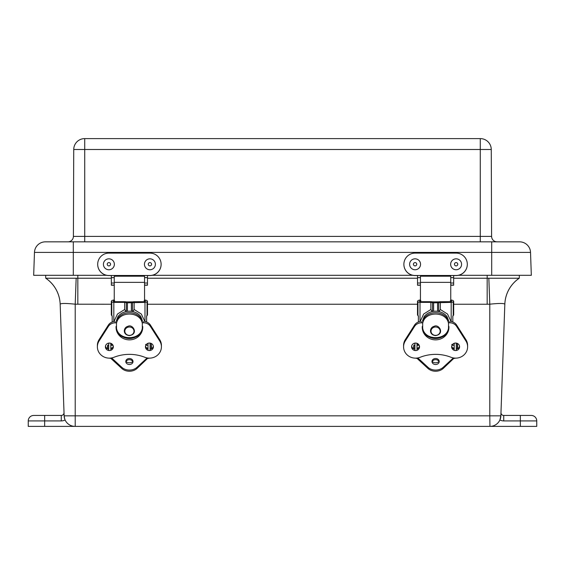 <?xml version="1.0" encoding="UTF-8"?>
<svg xmlns="http://www.w3.org/2000/svg" width="565" height="565" viewBox="0 0 565 565"><rect width="100%" height="100%" fill="white"/><g stroke="black" fill="none" stroke-linecap="round" stroke-linejoin="round"><path stroke-width="0.85" d="M45.666 275.303L45.744 278.227A32.805 32.805 0 0 1 60.165 304.245L64.135 415.84L64.721 418.997M519.334 275.303L519.256 278.227A32.805 32.805 0 0 0 504.835 304.245L500.865 415.84A10.933 10.933 0 0 1 489.94 426.391L536.75 426.391L536.75 420.918A5.466 5.466 0 0 0 531.284 415.452L503.733 415.452A2.754 2.754 0 0 1 500.978 412.598L500.865 415.84L500.978 412.598M453.66 278.227L488.838 278.227L489.791 304.196C498.952 303.221 503.966 303.221 504.835 304.196L500.865 415.84L489.791 415.84L489.94 426.391M503.733 415.452L503.733 420.918A8.221 8.221 0 0 1 499.898 419.972L500.865 415.84M500.738 417.139L500.279 418.997M64.262 417.139L64.135 415.84A10.933 10.933 0 0 0 75.06 426.391L44.656 426.391L44.656 420.918L61.267 420.918A8.221 8.221 0 0 0 65.102 419.972M487.171 275.303L487.171 304.245L489.791 304.196L489.791 415.84L64.135 415.84L60.165 304.245A32.805 32.805 0 0 0 45.744 278.227L45.786 278.227A32.805 32.784 178 0 1 60.165 304.196C61.027 303.221 66.041 303.221 75.209 304.196L75.209 426.391L489.791 426.391M64.022 412.598A2.754 2.754 0 0 1 61.267 415.452L33.716 415.452A5.466 5.466 0 0 0 28.25 420.918L28.25 426.391L44.656 426.391M519.214 278.227A32.805 32.784 2 0 0 504.835 304.196L504.835 304.245A32.805 32.805 0 0 1 519.256 278.227L488.838 278.227M45.786 278.227L111.34 278.227M147.472 278.227L417.528 278.227M76.162 278.227L75.209 304.196L111.319 304.245M519.595 241.841A10.933 10.933 0 0 1 530.528 252.393L531.326 275.303L491.698 275.303L491.698 252.393L530.528 252.393A10.933 10.933 0 0 0 519.595 241.841L45.405 241.841L73.302 241.841L73.302 252.393L491.698 252.393L491.698 241.841L497.08 241.841A5.466 5.466 0 0 1 491.607 236.396L491.26 149.499A10.933 10.933 0 0 0 480.321 138.609L84.679 138.609A10.933 10.933 0 0 0 73.74 149.499L84.722 149.499L84.722 138.609M45.405 241.841A10.933 10.933 0 0 0 34.472 252.393L73.302 252.393L73.302 275.303L106.51 275.303M84.722 241.841L84.722 149.499L491.26 149.499L491.607 236.396L73.394 236.396A5.466 5.466 0 0 1 67.92 241.841L73.302 241.841M73.394 236.396L73.74 149.499L73.394 236.396M152.296 275.303L412.704 275.303M458.49 275.303L491.698 275.303M73.302 275.303L33.674 275.303L34.472 252.393M450.277 300.665L451.612 301.152L451.181 301.696L440.735 301.696A3.447 1.123 0 0 0 438.878 301.872L432.317 301.872A3.447 1.123 0 0 0 430.459 301.696L420.014 301.696L419.583 301.152L420.918 300.665M417.514 301.244L417.514 314.966L418.375 315.969L418.375 322.029M417.514 314.966L417.514 301.131L418.354 300.368L420.452 300.008M417.514 301.131L417.959 301.922L420.014 302.367L430.862 302.367L433.616 302.819L451.181 302.367L453.229 301.922L453.681 301.131L453.681 315.03L453.681 301.244M450.743 300.008L452.84 300.368L453.681 301.131M451.619 301.187L451.322 301.661M419.866 301.661L419.576 301.187M453.504 348.647L453.504 347.927A2.931 2.768 0 0 1 452.452 347.743M418.714 347.75A2.931 2.768 0 0 1 417.683 347.927L417.683 348.089M429.033 336.895L428.941 336.853A13.348 12.614 180 0 0 442.141 336.902M440.333 302.367L440.333 309.493L439.04 311.598M452.819 322.008L452.819 315.969L453.681 314.966M432.154 311.598L430.862 309.493L430.862 302.367M422.684 322.841L421.285 322.841A7.875 7.444 0 0 0 414.541 326.45L405.338 340.893L405.338 339.551L414.541 325.108A7.875 7.444 0 0 1 420.148 321.577L423.686 314.027L430.862 309.493M440.333 309.493L447.529 314.055L451.04 321.549A7.875 7.444 180 0 1 456.612 325.066L465.843 339.537A11.999 11.342 180 0 1 467.615 345.462L467.615 346.804A11.999 11.342 180 0 0 465.843 340.879L465.843 339.537M417.683 343.64L417.683 345.293L418.686 344.488M453.504 345.293L451.788 344.41M420.445 302.254L420.445 276.2L450.75 276.2L450.75 302.254M456.266 346.126L456.266 346.762M414.929 345.293L413.926 345.123L413.926 348.888M457.29 343.69L457.29 348.873L457.29 343.69M413.637 347.009L413.637 347.708M448.511 323.124L448.511 320.482L446.979 316.52A14.033 12.818 180 0 0 424.216 316.52L422.684 320.482L422.684 323.124M448.511 323.477C446.534 310.912 424.654 310.912 422.684 323.477L422.684 328.216C424.654 340.787 446.534 340.787 448.511 328.216L448.511 323.477M422.684 328.216L422.684 330.546C426.773 340.829 444.422 340.829 448.511 330.546L448.511 328.216M411.659 346.14A3.969 3.75 180 0 0 414.929 349.17M416.998 348.965A3.969 3.75 180 0 0 419.47 346.14M411.595 346.811A3.969 3.75 180 0 0 415.565 350.561A3.969 3.75 180 0 0 419.534 346.811A3.969 3.75 180 0 0 415.565 343.061A3.969 3.75 180 0 0 411.595 346.811M422.684 326.443L422.267 326.443A13.348 12.614 180 0 0 422.239 327.255A13.348 12.614 180 0 0 422.684 330.461M422.74 330.673A13.348 12.614 180 0 0 435.53 339.869A13.348 12.614 180 0 0 448.405 330.772M448.511 330.398A13.348 12.614 180 0 0 448.935 327.255A13.348 12.614 180 0 0 448.907 326.443L448.511 326.443M405.338 340.893A11.992 11.335 180 0 0 403.572 346.811A11.992 11.335 180 0 0 420.148 357.285A40.08 37.89 180 0 1 451.004 357.271A11.999 11.342 180 0 0 467.615 346.804M448.511 322.806L449.867 322.806A7.875 7.444 180 0 1 456.612 326.408L465.843 340.879M451.64 346.804A3.976 3.757 180 0 0 455.616 350.561A3.976 3.757 180 0 0 459.592 346.804A3.976 3.757 180 0 0 455.616 343.047A3.976 3.757 180 0 0 451.64 346.804M405.338 339.551A11.992 11.335 180 0 0 403.572 345.469L403.572 346.811M451.703 346.133A3.976 3.757 180 0 0 454.196 348.972M456.266 349.17A3.976 3.757 180 0 0 459.529 346.133M414.929 343.103L414.929 350.512M416.998 343.308L416.998 350.307M417.041 358.055L416.998 358.38A2.069 1.151 0 0 1 415.741 358.139M417.818 357.942L427.917 367.243L427.917 368.401A10.332 8.567 -0 0 0 443.278 368.401L454.154 358.062M453.37 357.942L443.278 367.243A10.332 8.567 180 0 1 427.917 367.243M439.21 361.508A3.616 3.002 180 0 1 435.594 364.51A3.616 3.002 180 0 1 431.978 361.508A3.616 3.002 180 0 1 435.594 358.514A3.616 3.002 180 0 1 439.21 361.508M455.447 358.146A2.069 1.151 0 0 1 454.196 358.38L454.154 358.38M417.041 358.38L427.917 368.401M432.048 362.087A3.616 3.002 180 0 1 435.594 359.665A3.616 3.002 180 0 1 439.146 362.087M454.196 343.294L454.196 350.314M456.266 343.096L456.266 350.512M144.082 300.665L145.417 301.152L144.986 301.696L134.541 301.696A3.447 1.123 0 0 0 132.683 301.872L126.122 301.872A3.447 1.123 0 0 0 124.265 301.696L113.819 301.696L113.388 301.152L114.723 300.665M111.319 301.244L111.319 314.966L112.181 315.969L112.181 322.029M111.319 314.966L111.319 301.131L112.16 300.368L114.257 300.008M111.319 301.131L111.771 301.922L113.819 302.367L124.667 302.367L127.422 302.819L144.986 302.367L147.041 301.922L147.486 301.131L147.486 315.03L147.486 301.244M144.548 300.008L146.646 300.368L147.486 301.131M145.424 301.187L145.134 301.661M113.678 301.661L113.381 301.187M147.317 348.647L147.317 347.927A2.931 2.768 -0 0 1 146.257 347.743M112.52 347.75A2.931 2.768 -0 0 1 111.496 347.927L111.496 348.089M122.838 336.895L122.746 336.853A13.348 12.614 180 0 0 135.946 336.902M134.138 302.367L134.138 309.493L132.846 311.598M146.625 322.008L146.625 315.969L147.486 314.966M125.96 311.598L124.667 309.493L124.667 302.367M116.489 322.841L115.091 322.841A7.875 7.444 -0 0 0 108.346 326.45L99.143 340.893L99.143 339.551L108.346 325.108A7.875 7.444 -0 0 1 113.953 321.577L117.492 314.027L124.667 309.493M134.138 309.493L141.335 314.055L144.845 321.549A7.875 7.444 180 0 1 150.417 325.066L159.648 339.537A11.999 11.342 180 0 1 161.421 345.462L161.421 346.804A11.999 11.342 180 0 0 159.648 340.879L159.648 339.537M111.496 343.64L111.496 345.293L112.492 344.488M147.317 345.293L145.593 344.41M114.25 302.254L114.25 276.2L144.555 276.2L144.555 302.254M150.071 346.126L150.071 343.781M108.734 345.293L107.731 345.123L107.731 348.888M151.095 343.69L151.095 348.873L151.095 343.69M107.442 347.009L107.442 347.708M142.316 323.124L142.316 320.482L140.784 316.52A14.033 12.818 180 0 0 118.021 316.52L116.489 320.482L116.489 323.124M142.316 323.477C140.346 310.912 118.466 310.912 116.489 323.477L116.489 328.216C118.466 340.787 140.346 340.787 142.316 328.216L142.316 323.477M116.489 328.216L116.489 330.546C120.578 340.829 138.227 340.829 142.316 330.546L142.316 328.216M105.464 346.14A3.969 3.75 180 0 0 108.734 349.17M110.804 348.965A3.969 3.75 180 0 0 113.275 346.14M105.401 346.811A3.969 3.75 180 0 0 109.37 350.561A3.969 3.75 180 0 0 113.339 346.811A3.969 3.75 180 0 0 109.37 343.061A3.969 3.75 180 0 0 105.401 346.811M116.489 326.443L116.072 326.443A13.348 12.614 180 0 0 116.051 327.255A13.348 12.614 180 0 0 116.489 330.461M116.545 330.673A13.348 12.614 180 0 0 129.336 339.869A13.348 12.614 180 0 0 142.211 330.772M142.316 330.398A13.348 12.614 180 0 0 142.74 327.255A13.348 12.614 180 0 0 142.712 326.443L142.316 326.443M99.143 340.893A11.992 11.335 180 0 0 97.378 346.811A11.992 11.335 180 0 0 113.953 357.285A40.08 37.89 180 0 1 144.81 357.271A11.999 11.342 180 0 0 161.421 346.804M142.316 322.806L143.672 322.806A7.875 7.444 180 0 1 150.417 326.408L159.648 340.879M145.445 346.804A3.976 3.757 180 0 0 149.421 350.561A3.976 3.757 180 0 0 153.398 346.804A3.976 3.757 180 0 0 149.421 343.047A3.976 3.757 180 0 0 145.445 346.804M99.143 339.551A11.992 11.335 180 0 0 97.378 345.469L97.378 346.811M145.509 346.133A3.976 3.757 180 0 0 148.002 348.972M150.071 349.17A3.976 3.757 180 0 0 153.334 346.133M108.734 343.103L108.734 350.512M110.804 343.308L110.804 350.307M110.846 358.055L110.804 358.38A2.069 1.151 -0 0 1 109.546 358.139M111.623 357.942L121.722 367.243L121.722 368.401A10.332 8.567 0 0 0 137.083 368.401L147.959 358.062M147.175 357.942L137.083 367.243A10.332 8.567 180 0 1 121.722 367.243M133.022 361.508A3.616 3.002 180 0 1 129.406 364.51A3.616 3.002 180 0 1 125.79 361.508A3.616 3.002 180 0 1 129.406 358.514A3.616 3.002 180 0 1 133.022 361.508M149.252 358.146A2.069 1.151 -0 0 1 148.002 358.38L147.959 358.38M110.846 358.38L121.722 368.401M125.854 362.087A3.616 3.002 180 0 1 129.406 359.665A3.616 3.002 180 0 1 132.952 362.087M148.002 343.294L148.002 350.314M150.071 343.096L150.071 350.512M126.009 361.621A5.466 5.466 180 0 0 132.796 361.621M432.204 361.621A5.466 5.466 180 0 0 438.991 361.621M161.117 264.3L161.117 264.371A11.201 11.194 180 0 1 149.916 275.558L149.916 275.487A11.201 11.194 -0 0 0 161.117 264.3A11.201 11.194 -0 0 0 149.916 253.106L108.89 253.106A11.201 11.194 -0 0 0 97.689 264.3A11.201 11.194 -0 0 0 108.89 275.487L111.34 275.487L111.34 285.226L114.25 285.226L111.34 285.226M147.472 285.226L144.555 285.226L147.472 285.226L147.472 275.487L111.34 275.487M149.916 275.487L147.472 275.487M149.916 275.558L147.472 275.558M147.472 285.078L144.555 285.078M114.25 285.078L111.34 285.078M111.34 275.558L108.89 275.558A11.201 11.194 180 0 1 97.689 264.371L97.689 264.3M147.472 283.03L144.555 283.03M114.25 283.03L111.34 283.03M467.311 264.3L467.311 264.371A11.201 11.194 180 0 1 456.11 275.558L456.11 275.487A11.201 11.194 -0 0 0 467.311 264.3A11.201 11.194 -0 0 0 456.11 253.106L415.084 253.106A11.201 11.194 -0 0 0 403.883 264.3A11.201 11.194 -0 0 0 415.084 275.487L417.528 275.487L417.528 285.226L420.445 285.226L417.528 285.226M453.66 285.226L450.75 285.226L453.66 285.226L453.66 275.487L417.528 275.487M456.11 275.487L453.66 275.487M456.11 275.558L453.66 275.558M453.66 285.078L450.75 285.078M420.445 285.078L417.528 285.078M417.528 275.558L415.084 275.558A11.201 11.194 180 0 1 403.883 264.371L403.883 264.3M453.66 283.03L450.75 283.03M420.445 283.03L417.528 283.03M111.962 268.82A5.466 5.466 0 0 0 108.89 258.827A5.466 5.466 0 0 0 106.326 269.124A5.466 5.466 0 0 0 111.962 268.82M103.423 264.3L103.423 264.293A5.466 5.466 0 0 0 111.962 268.813A5.466 5.466 0 0 0 114.356 264.293L114.356 264.3M109.822 265.614A1.66 1.66 0 0 0 109.61 262.746A1.66 1.66 0 0 0 107.23 264.363A1.66 1.66 0 0 0 109.822 265.614M144.449 264.3L144.449 264.293A5.466 5.466 -0 0 0 149.916 269.759A5.466 5.466 -0 0 0 155.389 264.293A5.466 5.466 -0 0 0 149.718 258.827A5.466 5.466 -0 0 0 144.449 264.293A5.466 5.466 -0 0 0 149.916 269.752A5.466 5.466 -0 0 0 155.389 264.293L155.389 264.3M149.859 262.584A1.66 1.66 -0 0 0 148.51 265.126A1.66 1.66 -0 0 0 151.385 265.02A1.66 1.66 -0 0 0 149.859 262.584M409.611 264.3L409.611 264.293A5.466 5.466 0 0 0 415.084 269.759A5.466 5.466 0 0 0 420.551 264.293A5.466 5.466 0 0 0 414.894 258.827A5.466 5.466 0 0 0 409.611 264.293A5.466 5.466 0 0 0 415.084 269.752A5.466 5.466 0 0 0 420.551 264.293L420.551 264.3M415.021 262.584A1.66 1.66 0 0 0 413.672 265.119A1.66 1.66 0 0 0 416.546 265.02A1.66 1.66 0 0 0 415.021 262.584M450.644 264.3L450.644 264.293A5.466 5.466 0 0 0 456.11 269.759A5.466 5.466 0 0 0 461.577 264.293A5.466 5.466 0 0 0 455.92 258.827A5.466 5.466 0 0 0 450.644 264.293A5.466 5.466 0 0 0 456.11 269.752A5.466 5.466 0 0 0 461.577 264.293L461.577 264.3M456.054 262.584A1.66 1.66 0 0 0 454.705 265.119A1.66 1.66 0 0 0 457.579 265.02A1.66 1.66 0 0 0 456.054 262.584M503.733 420.918L520.344 420.918L520.344 426.391M64.135 415.84A10.933 10.933 0 0 0 75.06 426.391M44.656 415.452L44.656 420.918L28.25 420.918M61.267 420.918L61.267 415.452M531.284 415.452A5.466 5.466 0 0 1 536.75 420.918L520.344 420.918L520.344 415.452M147.486 304.245L417.514 304.245M453.681 304.245L487.171 304.245M77.829 275.303L77.829 304.245M480.278 241.841L480.278 138.609M491.607 236.396A5.466 5.466 0 0 0 497.08 241.841M450.969 300.7L451.456 300.008M419.739 300.008L420.226 300.7M420.014 302.367L420.014 321.598M417.959 301.922L417.959 315.757M419.993 300.778L419.993 301.696M438.687 302.713L438.687 311.52M433.616 302.819L433.616 311.336M437.571 311.336L437.571 302.819M453.229 315.757L453.229 301.922M451.181 321.57L451.181 302.367M432.5 302.713L432.5 311.52M451.202 301.696L451.202 300.778M450.75 282.366L420.445 282.366M435.594 335.37A4.577 4.181 -0 0 1 431.017 331.189A4.577 4.181 -0 0 1 435.594 327.008A4.577 4.181 0 0 1 440.17 331.189A4.577 4.181 0 0 1 435.594 335.37M448.511 320.482A14.033 12.818 180 0 0 435.594 312.678A14.033 12.818 180 0 0 422.684 320.482M449.867 322.806L449.867 321.464M456.612 326.408L456.612 325.066M421.285 322.841L421.285 321.499M414.541 326.45L414.541 325.108M443.278 367.243L443.278 368.401M144.774 300.7L145.262 300.008M113.544 300.008L114.031 300.7M113.819 302.367L113.819 321.598M111.771 301.922L111.771 315.757M113.798 300.778L113.798 301.696M132.493 302.713L132.493 311.52M127.422 302.819L127.422 311.336M131.384 311.336L131.377 302.819M147.041 315.757L147.041 301.922M144.986 321.57L144.986 302.367M126.306 302.713L126.313 311.52M145.007 301.696L145.007 300.778M144.555 282.366L114.25 282.366M129.406 335.37A4.577 4.181 -0 0 1 124.83 331.189A4.577 4.181 -0 0 1 129.406 327.008A4.577 4.181 0 0 1 133.983 331.189A4.577 4.181 0 0 1 129.406 335.37M142.316 320.482A14.033 12.818 180 0 0 129.406 312.678A14.033 12.818 180 0 0 116.489 320.482M143.672 322.806L143.672 321.464M150.417 326.408L150.417 325.066M115.091 322.841L115.091 321.499M108.346 326.45L108.346 325.108M137.083 367.243L137.083 368.401M147.472 277.662L144.555 277.662M114.25 277.662L111.34 277.662M111.34 277.613L114.25 277.613M144.555 277.613L147.472 277.613M453.66 277.662L450.75 277.662M420.445 277.662L417.528 277.662M417.528 277.613L420.445 277.613M450.75 277.613L453.66 277.613M435.594 335.603C428.729 334.953 429.393 327.453 434.111 326.33C438.807 323.576 445.213 334.035 435.594 335.603M416.998 345.293L419.195 345.293M451.972 345.293L454.196 345.293M457.594 348.718A21.527 21.527 0 0 0 457.29 343.478L457.262 343.379M456.499 343.139L456.266 343.569M413.926 345.123A6.886 6.886 0 0 0 413.637 346.296M413.637 348.428A6.886 6.886 0 0 0 413.7 348.782M129.406 335.603C122.534 334.953 123.205 327.453 127.923 326.33C132.613 323.576 139.025 334.035 129.406 335.603M110.804 345.293L113 345.293M145.777 345.293L148.002 345.293M151.406 348.718A21.527 21.527 0 0 0 151.095 343.478L151.067 343.379M150.304 343.139L150.071 343.569M107.731 345.123A6.886 6.886 0 0 0 107.442 346.296M107.442 348.428A6.886 6.886 0 0 0 107.505 348.782"/></g></svg>

